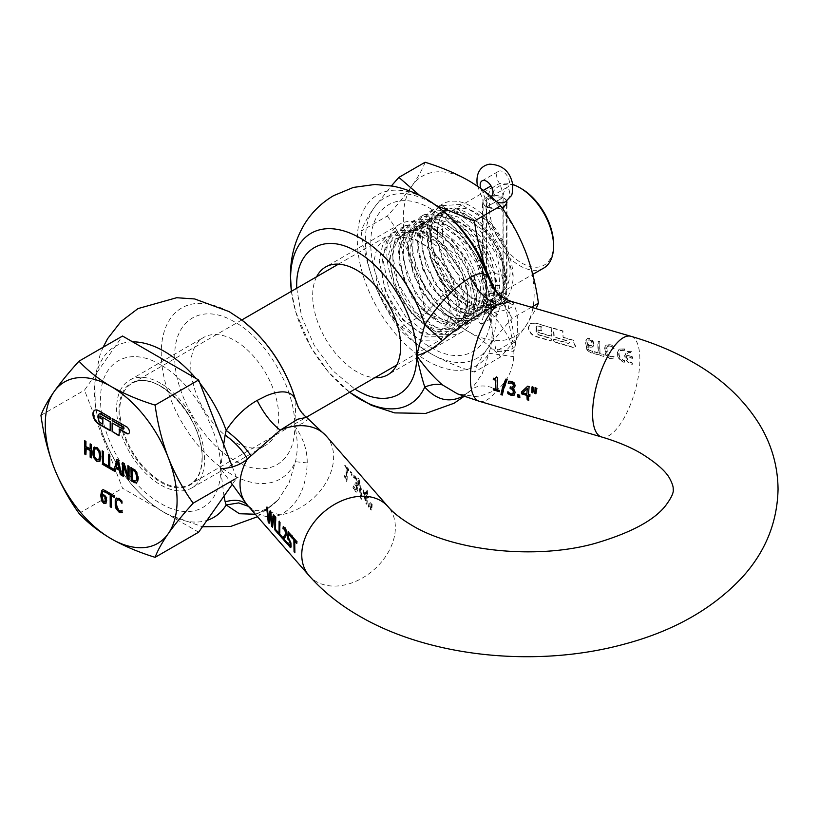 <?xml version="1.0" encoding="UTF-8"?>
<svg xmlns="http://www.w3.org/2000/svg" width="819" height="819" viewBox="0 0 819 819"><rect width="100%" height="100%" fill="white"/><g stroke="black" fill="none" stroke-linecap="round" stroke-linejoin="round"><path stroke-width="0.61" stroke-dasharray="4.09 3.07" d="M480.763 188.462A9.091 5.252 60 0 0 481.951 191.165A23.301 13.452 -120 0 1 485.954 201.699A23.301 13.452 60 0 1 486.517 206.941L486.517 302.078A23.301 13.452 60 0 1 485.954 306.675L481.265 324.181A11.65 8.241 -165 0 1 478.245 316.41A11.65 8.241 -165 0 1 481.541 312.367A11.65 8.241 -165 0 1 497.737 314.67L502.426 297.164A23.301 13.452 -120 0 0 502.989 292.557L502.989 197.43A23.301 13.452 -120 0 0 502.426 192.178A23.301 13.452 60 0 0 498.423 181.654A9.091 5.252 -120 0 1 496.867 177.549A9.091 5.252 -120 0 1 498.525 171.335L482.053 180.856M512.674 341.666A11.65 4.76 168.4 0 1 515.847 344.093A11.65 4.76 168.4 0 1 509.162 350.03A11.65 4.76 168.4 0 1 496.191 351.187L512.674 341.666L503.716 297.901A23.301 13.452 60 0 1 503.153 292.659L503.153 197.522A23.301 13.452 60 0 1 507.719 187.019A9.091 5.252 -120 0 0 509.285 180.876A9.091 5.252 -120 0 0 501.412 171.079A9.091 5.252 -120 0 0 498.525 171.335M491.052 196.652A23.301 13.452 -120 0 0 486.681 207.043L486.681 302.17A23.301 13.452 -120 0 0 487.244 307.422L496.191 351.187M481.265 324.181L497.737 314.67M463.288 317.414L467.332 304.617A52.058 30.057 -120 0 0 447.061 249.334A52.058 30.057 -120 0 0 404.791 233.016A52.058 30.057 -120 0 0 398.945 238.442A52.058 30.057 -120 0 0 396.539 242.833L399.17 238.319L405.415 232.668L416.82 229.955L430.129 233.333L455.999 255.723L470.771 288.442L471.519 303.46L467.618 314.916L462.162 320.116L451.832 322.205L439.598 318.202L415.878 294.574L403.265 260.606L403.583 244.963L408.558 232.893L414.803 227.242L426.208 224.529L439.516 227.907L465.397 250.297L480.159 283.026L480.917 298.034L477.016 309.49L471.56 314.691L461.23 316.779L448.996 312.786L425.266 289.148L412.653 255.18L412.981 239.547L417.956 227.467L424.201 221.816L435.606 219.103L448.914 222.481L474.785 244.881L489.557 277.6L490.305 292.618L486.404 304.074L480.948 309.265L470.618 311.363L458.384 307.36L434.664 283.722L422.041 249.764L422.369 234.121L427.344 222.051L433.589 216.39L444.993 213.677L458.302 217.066L484.183 239.455L498.945 272.174L499.703 287.193L495.802 298.648L490.335 303.849L480.016 305.937L467.782 301.935L444.052 278.306L431.439 244.338L431.767 228.696L436.742 216.625L438.155 214.885A52.058 30.057 60 0 1 442.69 211.138A52.058 30.057 60 0 1 488.462 231.746A52.058 30.057 60 0 1 503.337 290.653L502.538 263.155L486.435 232.903L461.619 213.38L449.232 210.749L438.646 213.472L432.412 219.123L427.426 231.224L427.108 246.888L439.721 280.794L463.493 304.463L475.726 308.446L486.005 306.347L491.472 301.146L495.372 289.67L494.615 274.631L479.852 241.963L453.921 219.543L440.622 216.185L429.258 218.898L423.013 224.549L418.038 236.65L417.721 252.303L430.323 286.22L454.105 309.889L466.328 313.861L476.617 311.773L482.074 306.572L485.984 295.086L485.217 280.057L470.464 247.389L444.533 224.959L431.224 221.601L419.86 224.314L413.626 229.965L408.64 242.076L408.323 257.729L420.935 291.636L444.707 315.305L456.941 319.287L467.229 317.188L472.686 311.998L476.586 300.512L475.829 285.473L461.066 252.805L435.135 230.385L421.836 227.027L410.473 229.74L404.228 235.391L399.252 247.492L398.935 263.155L411.537 297.062L435.319 320.731L447.543 324.713L457.831 322.614L463.288 317.414M531.388 307.258L512.192 318.335C502.303 329.248 494.062 339.332 487.469 348.577C481.193 357.637 476.842 365.469 474.426 372.061L500.644 356.93C510.534 346.017 518.775 335.933 525.368 326.699L536.087 308.63M495.587 291.093L512.192 318.335M419.563 195.352L435.954 205.405M425.112 162.254C422.696 168.857 418.345 176.689 412.07 185.749C405.477 194.994 397.235 205.067 387.346 215.991L361.128 231.122C363.544 224.519 367.895 216.687 374.17 207.627L391.431 185.862M387.346 215.991C397.235 229.689 405.477 244.789 412.07 261.281C418.345 277.948 422.696 295.301 425.112 313.329L398.894 328.46C389.005 314.752 380.763 299.652 374.17 283.159C367.895 266.492 363.544 249.14 361.128 231.122M474.426 372.061C458.384 367.117 443.847 360.974 430.825 353.634C418.11 346.12 407.473 337.725 398.894 328.46M425.112 313.329C441.165 318.274 455.702 324.416 468.714 331.756C481.429 339.271 492.065 347.666 500.644 356.93M491.461 284.777A92.506 53.409 60 0 1 487.469 348.577A92.506 53.409 60 0 1 430.825 353.634A92.506 53.409 60 0 1 398.116 324.631A92.506 53.409 60 0 1 374.17 283.159A92.506 53.409 60 0 1 374.17 207.627A92.506 53.409 60 0 1 430.825 202.569A92.506 53.409 60 0 1 442.874 210.821M468.714 331.756A92.506 53.409 -120 0 0 525.368 326.699A92.506 53.409 -120 0 0 525.368 251.157A92.506 53.409 -120 0 0 501.423 209.695A92.506 53.409 -120 0 0 468.714 180.692A92.506 53.409 -120 0 0 412.07 185.749A92.506 53.409 -120 0 0 412.07 261.281A92.506 53.409 -120 0 0 436.015 302.754A92.506 53.409 -120 0 0 468.714 331.756M467.332 304.617C466.574 330.538 442.598 336.722 420.608 318.284C398.976 298.648 386.22 260.452 396.539 242.833M420.608 318.284L450.102 287.899C430.323 264.087 423.658 226.945 438.155 214.885M450.102 287.899C470.454 310.739 497.645 312.94 503.337 290.653M110.207 419.226L110.534 417.199L99.007 410.534A8.159 4.709 -120 0 0 94.922 410.135A8.159 4.709 -120 0 0 94.758 410.237M513.185 276.29L504.719 246.632L485.319 219.717L460.995 204.392L439.424 205.866L429.903 216.482L426.187 233.21L432.248 264.168L449.846 292.844L472.758 309.807L492.987 309.48L501.32 299.549L503.869 283.487L496.048 253.552L476.658 225.86L451.986 209.94L430.026 211.292L420.516 221.898L416.789 238.636L422.839 269.553L440.448 298.27L463.38 315.233L483.589 314.906L491.932 304.965L494.481 288.912L486.66 258.978L467.311 231.327L442.629 215.366L420.638 216.718L411.118 227.324L407.401 244.062L413.472 275.02L431.091 303.726L453.992 320.659L474.201 320.321L482.534 310.391L485.083 294.338L477.272 264.424L457.893 236.722L433.2 220.782L411.251 222.133L401.73 232.76L398.003 249.478L404.064 280.415L421.652 309.101L444.584 326.075L464.803 325.747L473.147 315.806L475.696 299.754L467.864 269.809L448.495 242.137L423.832 226.208L401.853 227.559L392.342 238.155L388.615 254.904L394.676 285.851L412.285 314.557L435.217 331.511L455.415 331.173L463.759 321.232L466.308 305.18L458.476 275.256L439.138 247.594L414.445 231.634L392.465 232.985L382.954 243.571L379.217 260.329L385.309 291.329L402.897 319.983L425.808 336.926L446.017 336.599L454.35 326.679L456.91 310.606C456.541 300.563 453.644 289.998 448.228 278.9C444.093 269.983 437.919 262.5 429.688 256.439L442.403 282.258C447.819 293.356 450.706 303.921 451.085 313.964L448.536 330.016L440.192 339.957L419.993 340.294L397.082 323.351L379.453 294.625L373.392 263.687L377.119 246.959L386.64 236.343L408.589 234.992L433.302 250.952L452.682 278.675L460.473 308.548L457.923 324.6L449.59 334.531L429.381 334.869L406.439 317.895L388.841 289.189L382.79 258.272L386.517 241.533L396.027 230.917L417.987 229.566L442.69 245.526L462.049 273.198L469.871 303.122L467.321 319.175L458.978 329.115L438.769 329.443L415.837 312.479L398.249 283.814L392.178 252.846L395.905 236.118L405.415 225.501L427.405 224.16L452.098 240.11L471.437 267.772L479.258 297.696L476.719 313.749L468.376 323.689L448.136 324.017L425.225 307.043L407.637 278.378L401.576 247.42L405.292 230.692L414.813 220.076L436.803 218.734L461.445 234.643L480.814 262.305L488.656 292.281L486.107 308.323L477.764 318.263L457.545 318.591L434.654 301.658L417.045 272.973L410.964 242.004L414.69 225.266L424.201 214.65L446.16 213.298L470.843 229.228L490.223 256.91L498.044 286.855L495.505 302.897L487.151 312.848L466.953 313.175L444.041 296.232L426.423 267.516L420.362 236.578L424.088 219.83L433.599 209.234L455.579 207.883L480.251 223.822L499.631 251.525L507.442 281.429L504.883 297.492L496.549 307.422L476.32 307.749L453.398 290.776L435.821 262.111L429.75 231.153C430.231 219.154 433.978 210.473 440.991 205.119L447.706 209.459C441.359 213.8 437.899 221.161 437.315 231.542C435.647 255.333 454.31 288.349 474.774 299.744C497.983 310.729 510.79 303.501 513.185 278.05L513.185 276.29A58.251 33.63 -120 0 0 487.059 218.724A58.251 33.63 -120 0 0 442.895 203.87A58.251 33.63 -120 0 0 440.991 205.119M491.246 196.529L507.719 187.019A11.65 9.511 57.7 0 1 509.234 190.612A11.65 9.511 57.7 0 1 505.702 201.628L506.787 200.522L503.398 197.195L490.09 196.765L482.514 202.836L486.097 207.187L502.712 208.845M442.516 232.34A47.768 27.58 60 0 1 452.416 210.473A47.768 27.58 60 0 1 489.219 223.27A47.768 27.58 60 0 1 510.073 271.345A47.768 27.58 60 0 1 500.184 293.212A47.768 27.58 60 0 1 463.37 280.415A47.768 27.58 60 0 1 442.516 232.34M543.683 268.1A47.768 27.58 60 0 1 519.799 265.735A47.768 27.58 60 0 1 486.015 207.227A47.768 27.58 60 0 1 495.915 185.36A47.768 27.58 60 0 1 512.674 184.49M503.398 275.204L506.981 279.545L499.416 285.616L486.097 285.186L482.514 279.545L490.09 272.563L503.398 275.204M553.572 244.328A45.434 26.239 60 0 1 521.447 262.879A45.434 26.239 60 0 1 489.312 207.227A45.434 26.239 60 0 1 521.447 188.677M448.228 278.9L441.216 281.613C462.96 322.102 436.148 352.242 406.306 321.949C371.181 291.574 374.652 224.662 412.899 239.721C450.358 249.426 474.836 323.894 444.891 328.296C417.475 338.186 374.907 267.649 395.864 241.687C413.042 211.159 470.556 261.148 467.762 300.675C469.277 342.966 413.073 320.27 402.272 271.867C387.489 223.065 436.599 211.118 464.015 256.05C490.622 293.724 472.962 334.889 441.697 311.548C405.835 289.752 397.031 216.738 433.466 221.949C468.243 221.601 503.439 295.29 478.398 309.572C459.224 326.556 414.629 277.917 419.021 241.503C419.727 197.399 478.501 217.649 492.424 264.578C499.57 290.182 495.024 304.351 478.767 307.094C464.629 306.49 451.453 296.406 439.25 276.853C414.834 237.981 434.377 194.809 468.13 216.308C506.674 236.015 518.867 307.739 485.268 301.556C453.388 300.942 420.301 225.86 447.706 209.459M429.688 256.439L441.216 281.613L442.403 282.258M198.648 532.186L122.543 488.247L84.49 390.172L122.543 336.036M232.361 466.85L236.701 478.05L232.238 484.408M132.473 469.441L132.146 479.883M132.473 479.699L135.637 481.019M116.257 467.014L119.441 468.468M118.008 461.343L116.595 466.83M95.352 448.679L94.328 452.549L95.086 457.002L97.133 459.572L99.181 459.367M102.314 495.567L102.938 500.286L104.095 501.709L105.303 501.637M234.93 479.074L236.701 478.05M79.003 513.39L122.543 488.247M40.95 415.315L84.49 390.172M121.693 512.53L122.256 512.469L122.256 510.35L119.4 510.421L116.769 505.907L116.759 501.228L118.284 499.385M121.744 502.262L122.256 503.071L122.256 500.941L119.42 498.177L116.421 498.28M111.425 507.115L111.753 495.567M114.517 497.153L114.844 495.771L107.432 491.871M135.053 470.065L136.65 471.386L138.032 474.436L138.513 478.071L138.012 481.07L136.64 482.565M135.391 469.881L131.245 467.588M129.044 479.258L129.382 466.124L128.225 465.847M128.225 476.003L124.529 463.329L122.778 462.694M123.597 476.105L123.925 464.813M115.172 471.242L116.247 468.14M121.488 474.887L118.796 460.012L117.189 459.469M114.21 470.526L114.21 469.113L110.084 466.728L110.084 454.985L108.866 454.658M107.565 466.85L107.903 465.468L103.778 463.083L103.778 451.341L102.549 451.023M91.37 457.504L91.697 444.369L90.479 444.052M90.479 448.894L86.23 446.437L86.23 441.216L85.012 440.888M85.903 454.34L86.23 448.013M99.457 461.466L100.921 459.285L101.208 456.521L100.092 450.737L97.133 447.225L94.165 447.317M104.852 495.352L106.02 496.283L107.023 500.255L105.692 503.398M105.18 495.157L102.314 494.277L103.276 491.328M105.692 491.891L106.235 492.444L106.235 490.735L103.348 489.455L102.047 490.284L103.02 489.639M110.207 430.323L110.534 421.631L100.287 416.093M102.846 423.853L100.921 422.747A2.723 1.566 60 0 1 99.007 419.41L99.007 414.977A2.723 1.566 60 0 1 99.406 413.841M119.052 435.432L119.379 428.961M128.747 433.579A4.075 2.355 -120 0 0 128.911 433.486A4.075 2.355 -120 0 0 129.535 430.221A4.075 2.355 -120 0 0 126.873 426.627L112.459 418.683M123.526 428.972A1.362 0.788 60 0 1 123.034 428.849L112.459 423.126M272.543 526.648L274.467 515.53L273.536 515.069M270.209 511.271L271.171 511.762L272.164 524.518M270.454 513.677L269.123 522.737M266.646 507.196L267.844 507.964L268.827 520.618M351.832 472.809L352.068 475.225L350.819 473.802L350.593 471.396L351.832 472.809L351.72 475.429L350.471 474.006L350.235 471.59L351.484 473.013M368.57 495.976L368.581 497.409L367.659 496.355L367.004 504.043L366.052 502.948L363.237 489.875L366.656 493.785L366.339 489.393L367.332 490.53L367.649 494.922L368.57 495.976L368.233 497.614L367.311 496.56L366.656 504.238L365.694 503.153L362.889 490.079L366.308 493.98L365.991 489.588L366.984 490.735L367.301 495.126L368.222 496.181M358.957 478.808L361.23 488.503L361.988 499.078L361.097 498.065L360.35 487.5L358.077 477.805L358.957 478.808L361.629 499.283L360.739 498.269L357.729 478.009L358.599 479.013M358.21 484.971L357.463 485.718L356.398 485.401L357.606 490.274L356.593 492.137L355.784 491.953L352.948 487.889L353.214 485.851L354.996 489.322L356.347 489.752L356.623 486.435L355.17 484.152L355.231 482.637L357.115 483.804L357.125 481.296L355.518 478.061L353.552 476.822L353.388 475.03L355.415 476.678L357.453 480.016L358.333 483.681L357.811 485.513L356.746 485.206L357.954 490.069L356.941 491.932L355.19 490.898L353.306 487.684L353.562 485.647L355.354 489.117L356.5 489.701L355.999 489.957L356.275 486.629L354.822 484.346L354.883 482.841L356.971 483.957M347.512 468.99L347.031 481.275L344.912 476.504L345.045 475.204L346.457 476.812L346.693 471.898L346.519 467.854L344.963 464.967L348.74 469.287L348.884 470.567L347.164 469.195L348.536 470.761L348.392 469.482L344.615 465.172L346.161 468.058L346.109 477.016L344.697 475.409L344.553 476.709L345.874 480.558L346.683 481.47L347.164 469.195M306.603 417.362L307.217 418.663C307.36 421.294 303.194 423.72 294.727 425.941C295.557 463.431 266.799 480.036 234.746 460.575C202.692 443.018 173.935 393.202 174.754 356.674C173.935 319.185 202.692 302.58 234.746 322.041C266.799 339.588 295.557 389.404 294.727 425.941C303.194 437.837 307.36 450.174 307.217 462.93C306.183 488.697 297.184 506.029 280.221 514.916C269.738 518.765 259.899 516.635 250.716 508.548L247.369 505.128M358.19 485.032L357.463 485.718L357.985 483.886L357.104 480.21L355.057 476.883L353.04 475.235L353.204 477.027L355.825 479.156L356.777 481.511L356.49 484.193L357.115 483.804M357.217 491.84L356.593 492.137L357.217 491.84M370.239 502.211L369.809 508.015L368.673 506.726L369.553 501.423L370.239 502.211L369.461 508.22L368.325 506.93L369.205 501.627L369.891 502.405M371.509 503.665L372.195 504.443L371.765 510.257L370.638 508.957L371.509 503.665L371.416 510.462L370.28 509.162L371.161 503.859M294.779 552.057L295.035 540.96M290.868 547.399L291.257 542.659L288.8 537.807L289.056 534.111M290.489 545.515L287.93 542.352L288.145 544.113M285.114 537.387L286.261 535.872L286.476 530.128L285.258 527.508L283.528 526.812M286.865 543.007L287.315 543.529L287.121 542.106L284.08 538.626L285.462 537.192M282.565 538.103L283.026 538.626L282.821 537.172L280.057 534.008L280.262 522.143L279.371 521.734M278.337 533.261L278.788 533.783L278.593 532.33L275.819 529.166L276.023 517.311L275.133 516.891M632.698 356.828L632.698 358.2L626.658 356.439C627.282 359.613 629.197 361.793 632.401 362.971L632.227 364.445C627.804 362.694 625.409 359.633 625.04 355.282L627.047 351.361L632.227 351.126L632.401 352.395L628.245 352.6L626.658 355.067L632.698 356.828L626.32 355.272L628.245 352.6M624.743 350.163L620.587 350.368L618.949 353.501C619.266 356.941 621.201 359.357 624.743 360.739L624.569 362.213C620.147 360.452 617.741 357.401 617.372 353.04L619.389 349.129L624.569 348.894L624.395 350.358L620.239 350.573L618.611 353.706C618.918 357.145 620.853 359.561 624.395 360.944L624.743 360.739M606.869 347.676L607.544 354.361L610.114 356.593L614.086 355.856L613.871 358.118L609.94 358.231L606.193 355.098L604.934 349.416L606.193 344.891L604.903 346.816L604.586 349.621L605.835 355.303L609.592 358.435L611.783 358.681L613.513 358.323L613.738 356.06L611.056 356.982L608.322 355.989L607.196 354.555L606.275 350.112L606.521 347.88L608.343 345.935L606.521 347.88M608.691 345.731L607.585 346.314L609.766 346.048L613.738 348.781L613.523 346.795L610.759 345.065L605.845 345.096L606.674 344.543L611.117 344.86L613.871 346.591L614.086 348.587L611.455 346.406L608.691 345.731M599.795 341.687L599.989 353.317L604.105 354.514L603.9 356.204L594.051 353.327L594.256 351.638L598.361 352.835L598.167 341.206L599.795 341.687L599.641 353.511L603.746 354.709L603.552 356.408L593.703 353.532L593.898 351.842L598.013 353.04L597.819 341.41L599.447 341.881M593.929 343.929L593.509 346.079L591.502 347.225L587.714 345.331L588.646 349.089L591.001 351.003L592.659 351.095L592.444 352.928L591.021 352.723L588.666 351.402L587.131 349.211L585.677 343.315L585.892 340.52L587.377 338.534L589.578 338.462L592.485 340.407L593.478 342.014L593.929 343.929L592.291 347.113L589.885 347.215L587.366 345.536L588.298 349.293L590.653 351.197L592.311 351.29L592.086 353.132L588.318 351.607L586.783 349.406L585.677 343.315M585.892 340.52L587.039 338.779L589.23 338.656L592.137 340.612L593.58 344.123M586.24 340.315L586.025 343.11M563.441 337.315L573.402 340.223L575.767 346.887L572.931 347.154L553.777 341.564L554.043 339.189L569.021 343.212L567.741 343.489C569.44 343.202 569.492 342.434 567.895 341.175L553.849 337.08L553.429 328.45L562.622 331.132L563.103 337.51L573.065 340.417L575.419 347.092L572.583 347.358L553.429 341.769L553.695 339.394L568.089 343.284C569.789 343.007 569.84 342.229 568.243 340.98L554.197 336.885L553.777 328.245L562.97 330.927L563.103 337.51M551.218 327.498L551.648 336.138L538.022 332.166L538.073 329.914L537.673 332.36L551.3 336.333L550.87 327.702L535.544 323.229L530.364 323.464L535.892 323.034L550.87 327.702M538.073 329.914L541.482 330.907L541.267 326.586L536.967 325.931L536.322 331.664L538.718 334.725L551.484 338.442L551.218 340.817L535.892 336.353C531.47 334.592 529.074 331.531 528.705 327.18L530.712 323.259M511.466 301.453L513.789 303.593L513.923 305.108C511.076 308.702 503.368 311.24 490.806 312.735C491.635 350.225 462.878 366.83 430.825 347.369C398.771 329.822 370.004 280.006 370.833 243.468C370.004 205.978 398.771 189.373 430.825 208.835C462.878 226.382 491.635 276.198 490.806 312.735C503.368 326.924 511.076 339.813 513.923 351.392L513.789 356.664C512.51 370.853 507.033 381.818 497.368 389.547C485.626 384.5 476.709 384.817 470.628 390.499L482.176 373.853L488.994 353.245L513.789 356.664M234.746 442.106A62.213 35.923 60 0 1 194.103 387.274A62.213 35.923 60 0 1 203.634 337.428A62.213 35.923 60 0 1 234.746 340.509A62.213 35.923 60 0 1 275.389 395.331A62.213 35.923 60 0 1 265.858 445.188A62.213 35.923 60 0 1 234.746 442.106M160.596 383.312A62.213 35.923 -120 0 0 129.494 380.231A62.213 35.923 -120 0 0 119.953 430.088A62.213 35.923 -120 0 0 160.596 484.909A62.213 35.923 -120 0 0 191.707 487.991A62.213 35.923 -120 0 0 201.239 438.134A62.213 35.923 -120 0 0 160.596 383.312M624.569 348.894L624.395 350.358M624.395 360.944L624.211 362.418C619.799 360.667 617.403 357.606 617.035 353.245L619.031 349.324L624.211 349.099M632.35 357.033L632.35 358.405L626.32 356.644C626.934 359.817 628.849 361.998 632.053 363.175L631.879 364.65C627.456 362.899 625.061 359.838 624.692 355.477L626.699 351.566L631.879 351.331L632.053 352.6L627.897 352.805M536.322 327.221L535.974 331.869L538.37 334.92L551.136 338.646L550.87 341.021L535.544 336.548C531.132 334.807 528.736 331.746 528.357 327.385L530.364 323.464M541.482 330.907L537.725 330.108M589.557 345.618L587.377 344.246L587.97 340.264L589.424 340.008L591.103 341.185L591.902 343.56L591.113 345.608L589.557 345.618L591.461 345.403L592.25 343.366L591.451 340.991L589.772 339.803L588.318 340.059L587.725 344.041L589.905 345.413M316.625 276.761A62.213 35.923 -120 0 0 356.674 371.713A62.213 35.923 -120 0 0 374.877 377.661M430.825 328.9A62.213 35.923 60 0 1 390.172 274.078A62.213 35.923 60 0 1 399.713 224.222A62.213 35.923 60 0 1 430.825 227.303A62.213 35.923 60 0 1 471.468 282.125A62.213 35.923 60 0 1 461.926 331.982A62.213 35.923 60 0 1 430.825 328.9M588.984 339.721L587.97 340.264L588.984 339.721M296.713 288.257L301.587 316.523L314.261 345.403L332.934 370.812L354.965 389.158M522.737 392.762L527.221 393.765M527.559 388.37L523.085 392.557M490.171 348.812L513.923 351.392A52.426 19.308 -73.7 0 0 517.669 323.966A52.426 19.308 -73.7 0 0 513.923 305.108C502.313 300.727 494.389 293.007 490.171 281.951C492.588 290.858 492.803 301.126 490.806 312.735C492.762 327.457 492.547 339.476 490.171 348.812L488.994 353.245A98.7 56.992 -120 0 1 427.119 360.831A98.7 56.992 60 0 1 357.319 239.947A98.7 56.992 60 0 1 427.119 199.652A98.7 56.992 -120 0 1 437.192 206.316M490.171 281.951L489.803 280.794M462.807 396.324L470.945 390.182C463.769 396.171 463.585 395.034 457.391 393.837M541.134 331.101L540.919 326.791L536.967 325.931M535.974 327.426L536.619 326.136M479.35 401.31A52.426 19.308 -73.7 0 0 497.368 389.547L478.327 396.877L457.545 393.898M532.852 392.598L534.162 387.233L532.35 387.008M519.83 397.338L519.983 395.045L518.038 394.778M535.943 393.499L537.254 388.134L535.442 387.909M513.185 393.57L511.404 393.734L508.087 392.168M514.056 395.239L515.427 392.373L514.557 389.67L512.929 388.175M513.8 388.093L515.427 385.739L514.66 382.77L512.203 381.183L508.845 381.265M512.899 386.977L510.513 387.192M499.283 391.349L499.529 390.182L497.358 389.547L497.839 377.272L496.212 377.098M495.669 378.306L493.755 378.183L493.611 379.484M495.782 389.086L493.56 388.441L493.693 389.721M502.354 394.758L507.463 379.443L505.937 379.299M528.726 399.938L528.798 395.659M529.094 386.742L528.798 394.226L530.251 394.645L529.903 395.976M529.453 386.537L527.682 386.333M493.028 287.592L513.789 303.593M366.318 500.614L364.056 492.239L366.656 495.219L365.96 500.818L364.056 492.239M363.708 492.444L366.656 495.219M366.308 495.413L365.96 500.818M295.966 401.208L294.727 425.941C297.819 438.687 298.055 450.614 295.424 461.721L289.179 482.524L278.47 499.549L266.728 509.52L255.323 514.219M160.596 364.844C128.542 345.383 99.785 361.988 100.614 399.477C99.785 436.015 128.542 485.831 160.596 503.378C192.649 522.839 221.417 506.234 220.587 468.744C221.417 432.207 192.649 382.401 160.596 364.844M307.217 462.93L295.424 461.721A98.7 56.992 -120 0 1 231.04 474.037A98.7 56.992 -120 0 1 161.241 353.153A98.7 56.992 -120 0 1 231.04 312.858A98.7 56.992 -120 0 1 241.114 319.512M326.29 436.077A52.426 38.206 -41.2 0 1 333.63 456.961A52.426 38.206 -41.2 0 1 280.221 514.916L263.288 510.063L257.135 513.759M223.986 496.14L220.587 468.744L230.344 481.726M223.669 444.451L220.587 468.744M298.495 407.606L307.217 418.663M291.369 536.752L291.861 535.401L288.39 532.043M296.816 542.997L297.307 541.635L292.27 536.476M248.464 506.377L250.716 508.548M266.994 507.585L267.004 507.002M486.23 294.86A11.65 8.241 15 0 0 482.934 298.904A11.65 8.241 15 0 0 485.954 306.675L502.426 297.164A11.65 8.241 15 0 0 486.23 294.86M486.517 197.43A11.65 6.726 0 0 0 483.097 202.191A11.65 6.726 0 0 0 486.517 206.941L502.989 197.43A11.65 6.726 0 0 0 486.517 197.43M486.517 292.557A11.65 6.726 -0 0 0 483.097 297.317A11.65 6.726 -0 0 0 486.517 302.078L502.989 292.557A11.65 6.726 0 0 0 486.517 292.557M491.031 185.923L483.333 190.366M503.153 302.17A11.65 6.726 180 0 1 486.681 302.17L503.153 292.659A11.65 6.726 180 0 1 506.572 297.41A11.65 6.726 180 0 1 503.153 302.17M501.904 207.668A11.65 6.726 180 0 1 486.681 207.043L503.153 197.522A11.65 6.726 180 0 1 506.572 202.283M503.439 304.791A11.65 4.76 168.4 0 1 487.244 307.422L503.716 297.901A11.65 4.76 168.4 0 1 506.889 300.327A11.65 4.76 168.4 0 1 503.439 304.791M491.666 197.195A11.65 9.511 57.7 0 0 493.683 199.58A11.65 9.511 57.7 0 0 496.304 201.505M202.201 457.657A58.251 33.63 60 0 1 190.141 484.326A58.251 33.63 60 0 1 145.25 468.714A58.251 33.63 60 0 1 119.82 410.094A58.251 33.63 60 0 1 131.879 383.425A58.251 33.63 60 0 1 176.771 399.027A58.251 33.63 60 0 1 202.201 457.657M202.201 458.128A58.835 33.968 60 0 1 160.596 482.156A58.835 33.968 60 0 1 118.99 410.094A58.835 33.968 60 0 1 160.596 386.077A58.835 33.968 60 0 1 202.201 458.128M309.101 575.685A52.426 38.206 138.8 0 0 361.67 578.429A52.426 38.206 138.8 0 0 395.362 527.508A52.426 38.206 138.8 0 0 388.022 506.633M199.897 383.2A98.7 56.992 -120 0 0 195.966 378.429M132.647 341.871A98.7 56.992 -120 0 0 95.239 403.736A98.7 56.992 -120 0 0 154.228 505.907A98.7 56.992 -120 0 0 164.302 512.561A98.7 56.992 60 0 0 206.941 520.393M630.906 336.292A52.426 19.308 -73.7 0 1 639.864 359.602A52.426 19.308 -73.7 0 1 626.515 413.4A52.426 19.308 -73.7 0 1 601.545 436.957M291.318 290.53A98.7 56.992 -120 0 0 350.307 392.7M477.6 186.251L482.78 199.273L483.097 202.191L483.097 297.317L478.245 316.41M515.847 344.093L506.572 297.41L506.572 204.985M404.791 233.016L405.415 232.668M410.473 229.74L414.803 227.242M419.86 224.314L424.201 221.816M429.258 218.898L433.589 216.39M438.646 213.472L442.69 211.138M457.831 322.614L462.162 320.116M467.229 317.188L471.56 314.691M476.617 311.773L480.948 309.265M486.005 306.347L490.335 303.849M241.748 319.994L131.879 383.425C154.965 366.738 204.013 418.171 202.037 457.893C201.843 470.823 197.881 479.637 190.141 484.326L306.398 417.199M338.472 264.148L386.64 236.343M396.724 365.049L440.192 339.957M392.465 232.985L396.027 230.917M401.853 227.559L405.415 225.501M411.251 222.133L414.813 220.076M420.638 216.718L424.201 214.65M430.026 211.292L433.599 209.234M446.017 336.599L449.59 334.531M455.415 331.173L458.978 329.115M464.803 325.747L468.376 323.689M474.201 320.321L477.764 318.263M483.589 314.906L487.151 312.848M492.987 309.48L496.549 307.422M452.416 210.473L495.915 185.36M506.981 279.545L506.981 202.836M482.514 279.545L482.514 202.836M500.184 293.212L532.77 274.396M439.424 205.866L442.895 203.87M103.122 347.256L99.938 355.221L94.861 379.074L95.239 403.736C97.656 422.993 104.167 441.891 114.793 460.432C125.553 478.982 138.698 494.144 154.228 505.907L166.216 513.81L202.467 526.75M129.494 380.231L203.634 337.428M399.713 224.222L325.563 267.025M461.926 331.982L387.786 374.795M291.41 291.318L295.69 311.834L310.872 347.236L328.521 372.195L349.672 392.219M470.945 390.182L464.097 396.355M191.707 487.991L265.858 445.188M257.514 516.728L278.47 499.549C272.768 505.558 267.711 509.07 263.288 510.063C252.59 511.537 255.804 509.909 252.917 509.51L247.42 505.18"/><path stroke-width="1.23" d="M480.763 188.462A9.091 5.252 60 0 1 480.384 187.06A9.091 5.252 60 0 1 482.053 180.856A9.091 5.252 60 0 1 484.93 180.589A9.091 5.252 60 0 1 492.803 190.387A9.091 5.252 60 0 1 491.246 196.529A23.301 13.452 -120 0 0 491.052 196.652M536.087 308.63L538.411 303.204L531.388 307.258M538.411 303.204C535.995 285.176 531.644 267.833 525.368 251.157C518.775 234.674 510.534 219.574 500.644 205.866L474.426 220.997C476.842 239.025 481.193 256.367 487.469 273.044L495.587 291.093M500.644 205.866C492.065 196.601 481.429 188.206 468.714 180.692C455.702 173.352 441.165 167.209 425.112 162.254L398.894 177.385L419.563 195.352M435.954 205.405L474.426 220.997M391.431 185.862L398.894 177.385M442.874 210.821A92.506 53.409 60 0 1 463.523 231.572A92.506 53.409 60 0 1 487.469 273.044A92.506 53.409 60 0 1 491.461 284.777M94.758 410.237A8.159 4.709 -120 0 0 93.233 413.861A8.159 4.709 -120 0 0 99.007 423.853L110.207 430.323M98.669 410.728A8.159 4.709 -120 0 0 94.594 410.319A8.159 4.709 -120 0 0 92.905 414.056A8.159 4.709 -120 0 0 98.669 424.047L110.207 430.702L110.207 421.826L99.959 415.909L99.959 418.13L102.846 419.41L102.846 423.853L100.594 422.932A2.723 1.566 60 0 1 98.669 419.604L98.669 415.161A2.723 1.566 60 0 1 99.232 413.923A2.723 1.566 60 0 1 100.594 414.056L110.207 419.604L110.207 417.383L98.669 410.728M502.712 208.845L506.981 202.836L506.674 200.962M512.674 184.49A47.768 27.58 60 0 1 519.799 187.725L519.799 187.725A47.768 27.58 60 0 1 553.572 246.232A47.768 27.58 60 0 1 543.683 268.1L532.77 274.396M521.447 188.677L519.799 187.725L521.447 188.677A45.434 26.239 60 0 1 553.572 244.328L553.572 246.232M133.077 470.178L135.514 472.379L136.916 477.508L136.599 479.914L135.637 481.019L133.077 480.425L132.146 479.883L132.146 469.635L133.405 469.983L132.146 469.635M136.599 479.914L135.637 481.019M116.257 467.014L119.113 468.663L117.68 461.537L116.257 467.014M96.806 448.955L98.853 451.515L99.601 455.978L98.853 459.551L99.938 455.784L99.181 451.32L97.133 448.761L95.352 448.679M94.758 449.15L94.001 452.743L94.758 457.197L96.806 459.766L99.181 459.367M103.634 495.966L101.986 495.751L103.163 501.382L105.303 501.637L105.61 498.147L104.801 497.102L105.61 498.147M103.767 501.904L104.975 501.822L105.282 498.331M104.801 497.102L104.259 496.427M79.003 361.179C87.643 370.516 98.362 378.972 111.169 386.548C124.283 393.939 138.933 400.133 155.108 405.118C157.545 423.28 161.916 440.755 168.243 457.555C174.887 474.17 183.19 489.383 193.161 503.194C183.19 514.189 174.887 524.344 168.243 533.66C161.916 542.792 157.545 550.675 155.108 557.329C138.933 552.344 124.283 546.15 111.169 538.759C98.362 531.183 87.643 522.727 79.003 513.39C69.031 499.58 60.729 484.367 54.085 467.751C47.768 450.952 43.387 433.476 40.95 415.315C43.387 408.671 47.768 400.778 54.085 391.646C60.729 382.33 69.031 372.174 79.003 361.179L122.543 336.036L198.648 379.975L232.361 466.85M232.238 484.408L198.648 532.186L155.108 557.329M136.927 479.719L137.244 477.313L135.514 472.379M135.841 472.194L133.405 469.983M117.68 461.537L119.113 468.663M97.133 448.761L95.086 448.955M103.962 495.782L101.986 495.751M104.095 501.709L105.303 501.637L104.095 501.709M105.129 496.918L104.586 496.232M155.108 405.118L198.648 379.975M193.161 503.194L234.93 479.074M122.256 512.469L119.4 511.957L116.431 508.497L115.264 502.682L115.561 499.938L116.718 498.013M122.164 510.298L120.055 510.995L117.967 509.643L116.206 503.613L116.421 501.423L117.956 499.57L120.024 500.593L121.929 503.142M117.035 500.061L119.4 499.672L122.154 503.02M111.425 495.751L114.517 497.542L114.517 495.966L107.105 491.687L107.105 493.263L110.196 495.045L110.196 506.787L111.425 507.493L111.425 495.751L114.517 497.153M107.432 491.871L107.432 493.069L110.534 494.86L110.534 506.603L111.425 507.115M131.245 467.588L131.245 480.528L135.217 482.596L136.742 482.524M128.225 465.847L127.897 476.197L124.201 463.513L122.451 462.51L122.451 475.829L123.597 476.105M122.778 462.694L122.778 475.634M122.451 475.829L123.597 476.484L123.925 464.813L127.999 478.654L129.044 479.258M115.919 468.325L119.461 470.372L120.291 474.58L121.581 475.327L118.468 460.206L116.953 459.336L113.882 470.72L113.882 469.297L109.756 466.922L109.756 455.18L108.528 454.473L108.528 467.792L115.08 471.57L116.247 468.14L119.789 470.188L120.618 474.385L121.488 474.887M117.189 459.469L113.882 470.72M108.866 454.658L108.866 467.598L113.882 470.495M114.066 470.608L115.172 471.242M102.549 451.023L102.549 463.953L107.565 466.85M90.479 444.052L90.479 448.894L85.903 446.631L85.903 441.41L84.674 440.704L84.674 454.013L85.903 454.34M85.012 440.888L85.012 453.828M84.674 454.013L85.903 454.729L86.23 448.013L90.479 450.47L90.479 456.982L91.37 457.504M94.472 447.041L93.059 451.812L94.154 457.575L97.133 461.107L100.092 461.005M103.276 491.328L105.897 492.577M103.153 491.441L105.016 491.39L106.173 492.414M103.348 489.455L102.047 490.284L101.044 495.27L101.31 498.413L102.058 500.778L104.095 503.163L106.153 503.101M99.406 413.841A2.723 1.566 60 0 1 99.57 413.728A2.723 1.566 60 0 1 100.921 413.861L110.207 419.226M100.287 416.093L100.287 417.936M112.459 423.126L112.459 431.623L119.052 435.432M112.459 431.623L119.052 435.81L119.379 428.961L126.873 433.292A4.075 2.355 -120 0 0 128.747 433.579M112.459 418.683L112.459 420.526L123.034 426.627A1.362 0.788 60 0 1 123.915 427.825A1.362 0.788 60 0 1 123.71 428.921A1.362 0.788 60 0 1 123.526 428.972M54.085 391.646A93.212 53.819 60 0 1 111.169 386.548A93.212 53.819 60 0 1 168.243 457.555A93.212 53.819 60 0 1 177.078 500.706A93.212 53.819 60 0 1 168.243 533.66A93.212 53.819 60 0 1 111.169 538.759A93.212 53.819 60 0 1 54.085 467.751A93.212 53.819 60 0 1 45.26 424.6A93.212 53.819 60 0 1 54.085 391.646M121.038 512.51L121.929 512.653L121.929 510.534L120.854 510.984M121.826 503.204L121.929 501.126L119.093 498.361L116.093 498.464L115.233 500.133L115.244 506.029L116.093 508.681L119.072 512.151L120.291 512.377M130.917 480.712L134.889 482.79L136.312 482.76L137.684 481.265L138.186 478.265L136.323 471.57L130.917 467.393L131.245 480.528M123.597 465.008L127.672 478.839L129.044 479.637L129.044 466.318L127.897 465.653L127.897 476.197M102.221 464.148L107.565 467.229L107.565 465.653L103.45 463.278L103.45 451.535L102.221 450.829L102.549 463.953M85.903 448.208L90.151 450.655L90.151 457.176L91.37 457.882L91.37 444.563L90.151 443.857L90.151 449.078M96.806 447.42L93.837 447.512L92.731 452.006L93.008 455.108L93.827 457.77L96.806 461.302L99.764 461.199L100.88 456.715L99.764 450.931L96.806 447.42M105.846 492.608L105.897 490.919L103.02 489.639L101.72 490.479L100.717 495.464L101.73 500.972L103.767 503.357L105.825 503.296L106.695 500.45L104.852 495.352L101.986 494.471L102.825 491.625M103.02 489.639L102.047 490.284M99.959 418.13L102.846 419.41M102.518 419.604L102.518 424.047M119.052 429.146L126.546 433.476A4.075 2.355 -120 0 0 128.583 433.681A4.075 2.355 -120 0 0 129.207 430.415A4.075 2.355 -120 0 0 126.546 426.822L112.131 418.499L112.459 420.526M112.131 420.71L122.696 426.822A1.362 0.788 60 0 1 123.587 428.02A1.362 0.788 60 0 1 123.382 429.105A1.362 0.788 60 0 1 122.696 429.043L112.131 422.932L112.131 431.818M120.71 512.704L119.963 512.561M273.659 514.608L271.816 524.723L270.813 511.957L269.983 511.005L268.478 520.823L267.496 508.169L266.646 507.196L268.243 522.327L269.144 523.361L270.454 513.677L270.741 518.755L272.543 526.648M268.478 520.823L270.331 510.8M269.123 522.737L267.311 514.844L267.004 507.002M220.587 468.744C231.582 468.161 240.54 464.895 247.461 458.947L280.221 430.149L297.768 419.195L306.603 417.362M270.106 513.871L271.632 526.207L272.563 527.272L274.119 515.735L273.311 514.803L271.816 524.723M274.846 516.574L274.846 529.893L278.44 533.988L278.245 532.534L275.471 529.371L275.675 517.506L274.846 516.574M279.084 521.416L279.084 534.725L282.678 538.83L282.473 537.366L279.709 534.203L279.903 522.348L279.084 521.416M285.145 534.674L282.913 537.612L283.149 539.373L286.967 543.734L286.773 542.301L283.732 538.83L285.729 536.476L286.353 533.712L286.128 530.323L284.91 527.712L283.21 526.76L282.995 528.777L284.633 529.299L285.493 532.841L285.493 534.479L283.261 537.418L283.497 539.168L286.865 543.007M288.104 531.726L287.633 538.861L289.404 540.673L290.284 544L289.793 545.823L287.582 542.547L287.797 544.318L290.336 547.532L291.114 546.519L290.909 542.854L288.452 538.011L288.708 534.316L291.308 537.284L291.513 535.606L288.104 531.726M293.867 540.212L294.062 551.842L294.881 552.784L294.686 541.154L296.765 543.529L296.959 541.84L291.984 536.158L291.789 537.848L294.216 540.018L293.939 545.259L294.779 552.057M288.053 543.468L290.868 547.399M288.861 539.936L290.499 542.557L290.489 545.515L289.793 545.823M288.462 531.521L287.981 538.656L289.199 539.731M279.433 521.212L279.433 534.531L282.565 538.103M275.204 516.369L275.204 529.688L278.337 533.261M223.986 496.14L225.164 501.812C235.299 499.047 242.731 500.184 247.461 505.231A52.426 38.206 -41.2 0 1 247.369 505.128L309.101 575.685A52.426 38.206 138.8 0 1 301.761 554.801A52.426 38.206 138.8 0 1 335.452 503.88A52.426 38.206 138.8 0 1 388.022 506.633L326.29 436.077A52.426 38.206 -41.2 0 0 280.221 430.149C271.417 423.341 263.728 413.431 257.135 400.43C245.065 407.299 234.746 417.291 226.187 430.415C237.008 438.789 245.178 447.143 250.716 455.477M257.135 400.43L266.728 395.628C281.828 389.557 291.4 390.858 295.424 399.518L298.495 407.606M534.817 393.468L535.902 393.785L536.906 388.339L535.114 387.817L534.817 393.468L535.943 393.499M531.726 392.567L532.811 392.885L533.814 387.438L532.022 386.916L531.726 392.567L532.852 392.598M495.495 380.333L495.434 389.291L493.212 388.646L493.345 389.926L499.324 391.666L499.18 390.387L497.01 389.752L497.481 377.477L496.212 377.098L495.321 378.501L493.407 378.378L493.263 379.678L495.843 380.129L495.434 389.291M496.56 376.894L495.321 378.501M505.702 379.238L502.559 387.377L500.921 394.645L502.313 395.055L503.951 387.786L507.104 379.647L505.702 379.238M512.653 389.824L513.4 391.953L512.837 393.765L511.046 393.939L507.708 391.871L507.872 393.673L511.312 395.413L514.189 395.137L515.079 392.567L514.209 389.864L512.581 388.513L514.24 387.766L515.069 385.933L514.301 382.975L510.053 381.152L508.507 381.357L508.251 383.394L511.466 383.036L512.899 383.906L513.38 385.647L512.551 387.182L510.176 387.09L510.124 388.605L512.991 389.619L513.748 391.748L512.387 393.867M508.855 381.152L508.599 383.19L511.814 382.831L513.247 383.712L513.728 385.442L512.551 387.182M521.457 391.943L521.457 393.816L526.873 395.403L527.19 399.795L528.767 400.256L528.45 395.853L529.903 396.283L529.903 394.85L528.45 394.43L529.094 386.742L527.579 386.302L521.457 391.943L521.805 393.622L527.221 395.198L527.538 399.59L528.726 399.938M354.965 389.158L356.674 390.172C388.728 409.633 417.485 393.028 416.656 355.538C425.051 353.368 433.63 348.392 442.393 340.612C461.015 325 479.34 313.053 497.368 304.781L511.466 301.453L630.906 336.292C653.664 342.905 674.528 351.658 693.478 362.551C721.478 378.47 743.283 398.802 758.916 423.536C771.437 443.837 777.815 465.755 778.05 489.291C777.292 522.491 765.376 551.801 742.311 577.221C712.806 608.804 673.402 631.132 624.088 644.195C537.039 667.976 430.2 657.514 359.295 616.031C339.69 604.791 322.962 591.349 309.101 575.685M513.185 393.57L512.039 394.062M519.86 397.655L519.635 395.239L517.669 394.666L517.905 397.082L519.86 397.655M457.545 393.898L442.393 384.879C437.264 383.702 431.388 384.418 424.774 387.039C422.143 378.962 419.441 368.458 416.656 355.538L424.774 324.846C436.302 307.176 448.976 293.028 462.807 282.422L470.628 277.17C479.463 272 485.585 272.512 488.994 278.685L493.028 287.592M374.877 377.661A62.213 35.923 -120 0 0 387.786 374.795A62.213 35.923 -120 0 0 397.317 324.938A62.213 35.923 -120 0 0 356.674 270.106A62.213 35.923 -120 0 0 325.563 267.025A62.213 35.923 -120 0 0 316.625 276.761M442.393 384.879C433.63 377.272 425.051 367.485 416.656 355.538C417.485 319.011 388.728 269.195 356.674 251.648C324.621 232.186 295.864 248.792 296.693 286.281L296.713 288.257M522.737 392.762L526.873 393.97L527.211 388.575L522.737 392.762M527.211 388.575L526.873 393.97M511.466 301.453C503.183 298.628 497.01 293.949 492.925 287.418L488.994 278.685A98.7 56.992 -120 0 0 437.192 206.316C423.843 196.212 409.142 189.506 393.1 186.179L374.907 184.48L353.358 187.428L333.609 195.659C321.703 202.662 312.111 211.978 304.811 223.607C295.086 239.721 290.305 257.248 290.469 276.198L291.41 291.318M349.672 392.219L350.307 392.7A98.7 56.992 -120 0 0 360.38 399.365A98.7 56.992 60 0 0 424.774 387.039C436.353 400.061 449.027 403.153 462.807 396.324L463.267 396.058M470.628 277.17C476.709 290.469 485.626 299.672 497.368 304.781A52.426 19.308 -73.7 0 0 470.393 377.999A52.426 19.308 -73.7 0 0 479.35 401.31L457.473 393.867M442.393 340.612L424.774 324.846A98.7 56.992 -120 0 0 360.38 238.175A98.7 56.992 -120 0 0 290.591 278.47A98.7 56.992 -120 0 0 291.318 290.53M532.381 386.711L532.074 392.362M518.017 394.471L518.253 396.877L519.83 397.338M535.472 387.612L535.165 393.274M510.524 386.885L510.472 388.401L512.991 389.619M508.056 391.677L508.22 393.468L509.807 394.451L511.67 395.208L514.537 394.932M512.581 388.38L514.588 387.561M493.755 378.183L493.611 379.484L495.843 380.129M493.56 388.441L493.693 389.721L499.283 391.349M506.06 379.033L501.279 394.441L502.354 394.758M529.903 395.976L528.45 395.853M527.938 386.097L521.805 391.738M241.114 319.512C267.496 340.202 285.8 367.485 296.017 401.371L295.424 399.518A98.7 56.992 -120 0 0 241.114 319.512L229.125 311.609L194.697 298.955L176.658 297.727L137.991 308.589L120.956 321.539L107.596 338.667L103.122 347.256M225.164 501.812L226.187 504.975L238.677 502.907L248.464 506.377M223.669 444.451L225.164 434.94C235.299 442.588 242.731 450.593 247.461 458.947A52.426 38.206 -41.2 0 0 240.028 484.254A52.426 38.206 -41.2 0 0 247.369 505.128L230.344 481.726M225.164 434.94L226.187 430.415A98.7 56.992 -120 0 0 199.897 383.2M255.323 514.219L239.424 513.748L226.187 504.975A98.7 56.992 60 0 1 206.941 520.393M283.558 526.556L283.343 528.583L284.992 529.094L285.688 530.538L285.493 534.479M288.708 534.316L291.369 536.752M294.686 541.154L296.816 542.997M292.332 535.954L292.137 537.643L294.216 540.018M483.333 190.366L491.031 185.923M506.572 204.985L506.572 202.283A11.65 6.726 180 0 1 503.153 207.043A11.65 6.726 180 0 1 501.904 207.668M491.246 196.529A11.65 9.511 57.7 0 0 491.666 197.195M496.304 201.505A11.65 9.511 57.7 0 0 505.436 201.781A11.65 9.511 57.7 0 0 505.702 201.628L510.78 196.243C512.264 195.495 512.817 191.175 512.459 183.292C509.725 171.212 502.17 164.834 489.793 164.169C485.534 164.629 475.276 168.417 477.211 184.633L477.6 186.251M195.966 378.429A98.7 56.992 -120 0 0 164.302 351.382A98.7 56.992 -120 0 0 132.647 341.871M479.35 401.31L601.545 436.957A52.426 19.308 -73.7 0 1 592.587 413.636A52.426 19.308 -73.7 0 1 605.937 359.838A52.426 19.308 -73.7 0 1 630.906 336.292M506.787 200.522L506.572 202.283M241.748 319.994L338.472 264.148M306.398 417.199L396.724 365.049M601.545 436.957C616.861 441.482 630.036 446.949 641.052 453.357C656.92 463.247 666.625 471.939 670.177 479.443C672.419 483.794 673.433 487.08 673.187 489.291C673.894 492.424 671.396 497.829 665.714 505.507C654.207 520.372 630.476 533.046 594.533 543.55C534.602 560.165 453.347 550.696 411.722 525.214C400.982 518.837 393.079 512.633 388.022 506.633M489.803 280.794L476.771 252.037C465.991 233.374 452.794 218.13 437.192 206.316M464.097 396.355L454.095 403.235L425.726 413.411L394.686 412.889L371.478 405.364L350.307 392.7M202.467 526.75L230.784 526.422L257.514 516.728M326.29 436.077L306.572 417.342C303.317 414.905 300.491 411.414 298.116 406.859M296.017 401.382L298.147 406.93"/></g></svg>
